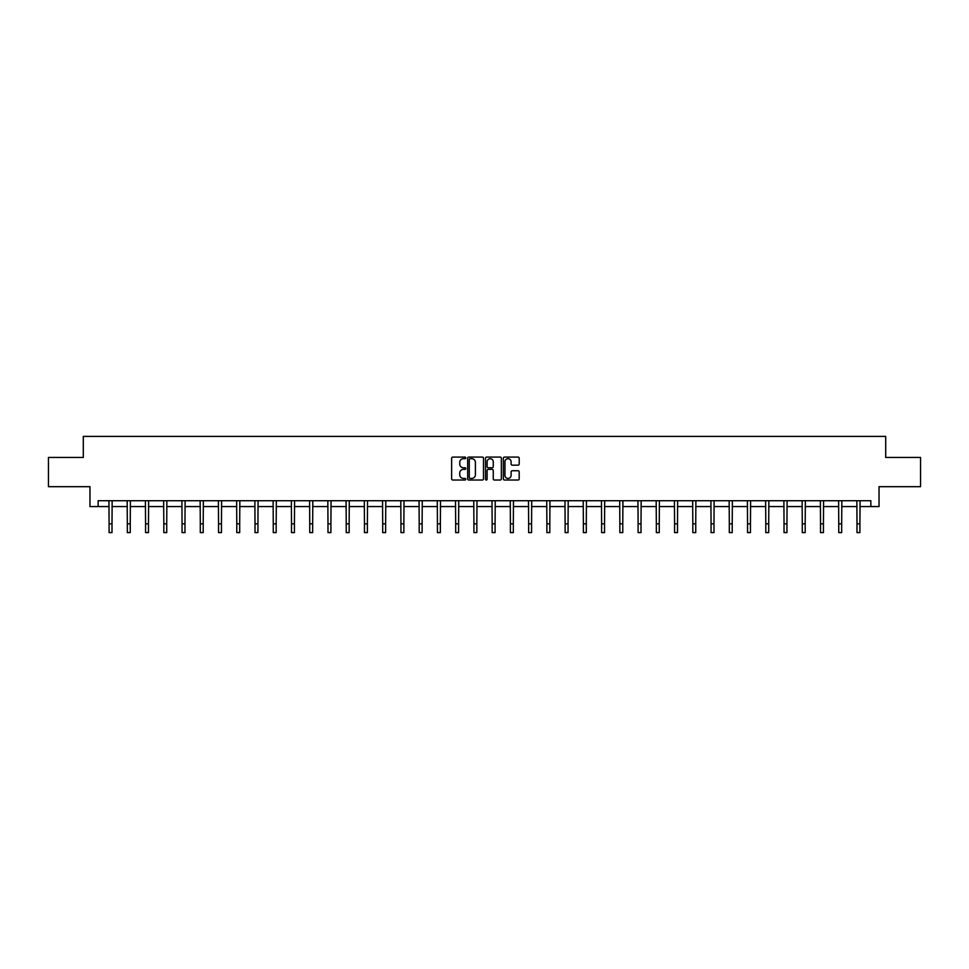 <?xml version="1.0" encoding="UTF-8"?>
<svg xmlns="http://www.w3.org/2000/svg" width="969" height="969" viewBox="0 0 969 969"><rect width="100%" height="100%" fill="white"/><g stroke="black" fill="none" stroke-linecap="round" stroke-linejoin="round"><path stroke-width="1.45" d="M465.786 457.877A0.799 0.799 0 0 0 464.987 457.077L452.789 457.077A1.151 1.151 0 0 0 451.639 458.228L451.639 478.892A1.151 1.151 0 0 0 452.789 480.03L464.987 480.03A0.799 0.799 0 0 0 465.786 479.231A0.799 0.799 0 0 0 464.987 478.432L463.412 478.432A3.67 3.67 0 0 1 459.742 474.749L459.742 473.029A3.67 3.67 0 0 1 463.412 469.359L464.987 469.359A0.799 0.799 0 0 0 465.786 468.56A0.799 0.799 0 0 0 464.987 467.748L463.412 467.748A3.67 3.67 0 0 1 459.742 464.078L459.742 462.358A3.67 3.67 0 0 1 463.412 458.688L464.987 458.688A0.799 0.799 0 0 0 465.786 457.877M518.04 465.168A1.151 1.151 0 0 0 519.19 464.018L519.19 458.228A1.151 1.151 0 0 0 518.04 457.077L504.498 457.077A1.151 1.151 0 0 0 503.347 458.228L503.347 478.892A1.151 1.151 0 0 0 504.498 480.03L518.04 480.03A1.151 1.151 0 0 0 519.19 478.892L519.19 471.879A1.151 1.151 0 0 0 518.04 470.74L512.25 470.74A1.151 1.151 0 0 0 511.099 471.879L511.099 475.355A3.064 3.064 0 0 1 508.035 478.432A3.064 3.064 0 0 1 504.958 475.355L504.958 461.753A3.064 3.064 0 0 1 508.035 458.688A3.064 3.064 0 0 1 511.099 461.753L511.099 464.018A1.151 1.151 0 0 0 512.25 465.168L518.04 465.168M98.148 506.557L98.148 500.719L870.852 500.719L870.852 506.557L879.04 506.557L879.04 486.68L920.55 486.68L920.55 457.453L885.702 457.453L885.702 436.401L83.298 436.401L83.298 457.453L48.45 457.453L48.45 486.68L89.96 486.68L89.96 506.557L109.085 506.557M483.495 458.228A1.151 1.151 0 0 0 482.344 457.077L468.802 457.077A1.151 1.151 0 0 0 467.652 458.228L467.652 478.892A1.151 1.151 0 0 0 468.802 480.03L482.344 480.03A1.151 1.151 0 0 0 483.495 478.892L483.495 458.228M486.656 457.077L500.198 457.077A1.151 1.151 0 0 1 501.348 458.228L501.348 478.892A1.151 1.151 0 0 1 500.198 480.03L494.396 480.03A1.151 1.151 0 0 1 493.257 478.892L493.257 470.51A1.151 1.151 0 0 0 492.107 469.359L488.255 469.359A1.151 1.151 0 0 0 487.116 470.51L487.116 479.231A0.799 0.799 0 0 1 486.305 480.03A0.799 0.799 0 0 1 485.505 479.231L485.505 458.228A1.151 1.151 0 0 1 486.656 457.077M112.004 506.557L127.327 506.557M130.246 506.557L145.568 506.557M148.487 506.557L163.809 506.557M166.729 506.557L182.051 506.557M184.97 506.557L200.292 506.557M203.211 506.557L218.534 506.557M221.453 506.557L236.775 506.557M239.694 506.557L255.017 506.557M257.936 506.557L273.258 506.557M276.177 506.557L291.499 506.557M294.419 506.557L309.741 506.557M312.66 506.557L327.982 506.557M330.901 506.557L346.224 506.557M349.143 506.557L364.465 506.557M367.384 506.557L382.707 506.557M385.626 506.557L400.948 506.557M403.879 506.557L419.189 506.557M422.121 506.557L437.431 506.557M440.362 506.557L455.672 506.557M458.603 506.557L473.914 506.557M476.845 506.557L492.155 506.557M495.086 506.557L510.397 506.557M513.328 506.557L528.638 506.557M531.569 506.557L546.879 506.557M549.811 506.557L565.121 506.557M568.052 506.557L583.374 506.557M586.293 506.557L601.616 506.557M604.535 506.557L619.857 506.557M622.776 506.557L638.099 506.557M641.018 506.557L656.34 506.557M659.259 506.557L674.581 506.557M677.501 506.557L692.823 506.557M695.742 506.557L711.064 506.557M713.983 506.557L729.306 506.557M732.225 506.557L747.547 506.557M750.466 506.557L765.789 506.557M768.708 506.557L784.03 506.557M786.949 506.557L802.271 506.557M805.191 506.557L820.513 506.557M823.432 506.557L838.754 506.557M841.673 506.557L856.996 506.557M859.915 506.557L870.852 506.557M470.062 458.688A0.799 0.799 0 0 0 469.262 459.488L469.262 477.62A0.799 0.799 0 0 0 470.062 478.432L471.733 478.432A3.67 3.67 0 0 0 475.404 474.749L475.404 462.358A3.67 3.67 0 0 0 471.733 458.688L470.062 458.688M493.257 461.813A3.064 3.064 0 0 0 490.181 458.737A3.064 3.064 0 0 0 487.116 461.813L487.116 466.61A1.151 1.151 0 0 0 488.255 467.748L492.107 467.748A1.151 1.151 0 0 0 493.257 466.61L493.257 461.813M108.928 500.719L109.085 523.829L112.004 523.829L112.15 500.719M109.085 523.829L109.085 532.599L112.004 532.599L112.004 523.829M127.169 500.719L127.327 523.829L130.246 523.829L130.391 500.719M127.327 523.829L127.327 532.599L130.246 532.599L130.246 523.829M145.411 500.719L145.568 523.829L148.487 523.829L148.632 500.719M145.568 523.829L145.568 532.599L148.487 532.599L148.487 523.829M163.652 500.719L163.809 523.829L166.729 523.829L166.874 500.719M163.809 523.829L163.809 532.599L166.729 532.599L166.729 523.829M181.906 500.719L182.051 523.829L184.97 523.829L185.115 500.719M182.051 523.829L182.051 532.599L184.97 532.599L184.97 523.829M200.147 500.719L200.292 523.829L203.211 523.829L203.357 500.719M200.292 523.829L200.292 532.599L203.211 532.599L203.211 523.829M218.388 500.719L218.534 523.829L221.453 523.829L221.598 500.719M218.534 523.829L218.534 532.599L221.453 532.599L221.453 523.829M236.63 500.719L236.775 523.829L239.694 523.829L239.84 500.719M236.775 523.829L236.775 532.599L239.694 532.599L239.694 523.829M254.871 500.719L255.017 523.829L257.936 523.829L258.081 500.719M255.017 523.829L255.017 532.599L257.936 532.599L257.936 523.829M273.113 500.719L273.258 523.829L276.177 523.829L276.335 500.719M273.258 523.829L273.258 532.599L276.177 532.599L276.177 523.829M291.354 500.719L291.499 523.829L294.419 523.829L294.576 500.719M291.499 523.829L291.499 532.599L294.419 532.599L294.419 523.829M309.595 500.719L309.741 523.829L312.66 523.829L312.817 500.719M309.741 523.829L309.741 532.599L312.66 532.599L312.66 523.829M327.837 500.719L327.982 523.829L330.901 523.829L331.059 500.719M327.982 523.829L327.982 532.599L330.901 532.599L330.901 523.829M346.078 500.719L346.224 523.829L349.143 523.829L349.3 500.719M346.224 523.829L346.224 532.599L349.143 532.599L349.143 523.829M364.32 500.719L364.465 523.829L367.384 523.829L367.542 500.719M364.465 523.829L364.465 532.599L367.384 532.599L367.384 523.829M382.561 500.719L382.707 523.829L385.626 523.829L385.783 500.719M382.707 523.829L382.707 532.599L385.626 532.599L385.626 523.829M400.803 500.719L400.948 523.829L403.879 523.829L404.025 500.719M400.948 523.829L400.948 532.599L403.879 532.599L403.879 523.829M419.044 500.719L419.189 523.829L422.121 523.829L422.266 500.719M419.189 523.829L419.189 532.599L422.121 532.599L422.121 523.829M437.285 500.719L437.431 523.829L440.362 523.829L440.507 500.719M437.431 523.829L437.431 532.599L440.362 532.599L440.362 523.829M455.527 500.719L455.672 523.829L458.603 523.829L458.749 500.719M455.672 523.829L455.672 532.599L458.603 532.599L458.603 523.829M473.768 500.719L473.914 523.829L476.845 523.829L476.99 500.719M473.914 523.829L473.914 532.599L476.845 532.599L476.845 523.829M492.01 500.719L492.155 523.829L495.086 523.829L495.232 500.719M492.155 523.829L492.155 532.599L495.086 532.599L495.086 523.829M510.251 500.719L510.397 523.829L513.328 523.829L513.473 500.719M510.397 523.829L510.397 532.599L513.328 532.599L513.328 523.829M528.493 500.719L528.638 523.829L531.569 523.829L531.715 500.719M528.638 523.829L528.638 532.599L531.569 532.599L531.569 523.829M546.734 500.719L546.879 523.829L549.811 523.829L549.956 500.719M546.879 523.829L546.879 532.599L549.811 532.599L549.811 523.829M564.975 500.719L565.121 523.829L568.052 523.829L568.197 500.719M565.121 523.829L565.121 532.599L568.052 532.599L568.052 523.829M583.217 500.719L583.374 523.829L586.293 523.829L586.439 500.719M583.374 523.829L583.374 532.599L586.293 532.599L586.293 523.829M601.458 500.719L601.616 523.829L604.535 523.829L604.68 500.719M601.616 523.829L601.616 532.599L604.535 532.599L604.535 523.829M619.7 500.719L619.857 523.829L622.776 523.829L622.922 500.719M619.857 523.829L619.857 532.599L622.776 532.599L622.776 523.829M637.941 500.719L638.099 523.829L641.018 523.829L641.163 500.719M638.099 523.829L638.099 532.599L641.018 532.599L641.018 523.829M656.183 500.719L656.34 523.829L659.259 523.829L659.404 500.719M656.34 523.829L656.34 532.599L659.259 532.599L659.259 523.829M674.424 500.719L674.581 523.829L677.501 523.829L677.646 500.719M674.581 523.829L674.581 532.599L677.501 532.599L677.501 523.829M692.665 500.719L692.823 523.829L695.742 523.829L695.887 500.719M692.823 523.829L692.823 532.599L695.742 532.599L695.742 523.829M710.919 500.719L711.064 523.829L713.983 523.829L714.129 500.719M711.064 523.829L711.064 532.599L713.983 532.599L713.983 523.829M729.16 500.719L729.306 523.829L732.225 523.829L732.37 500.719M729.306 523.829L729.306 532.599L732.225 532.599L732.225 523.829M747.402 500.719L747.547 523.829L750.466 523.829L750.612 500.719M747.547 523.829L747.547 532.599L750.466 532.599L750.466 523.829M765.643 500.719L765.789 523.829L768.708 523.829L768.853 500.719M765.789 523.829L765.789 532.599L768.708 532.599L768.708 523.829M783.885 500.719L784.03 523.829L786.949 523.829L787.094 500.719M784.03 523.829L784.03 532.599L786.949 532.599L786.949 523.829M802.126 500.719L802.271 523.829L805.191 523.829L805.348 500.719M802.271 523.829L802.271 532.599L805.191 532.599L805.191 523.829M820.368 500.719L820.513 523.829L823.432 523.829L823.589 500.719M820.513 523.829L820.513 532.599L823.432 532.599L823.432 523.829M838.609 500.719L838.754 523.829L841.673 523.829L841.831 500.719M838.754 523.829L838.754 532.599L841.673 532.599L841.673 523.829M856.85 500.719L856.996 523.829L859.915 523.829L860.072 500.719M856.996 523.829L856.996 532.599L859.915 532.599L859.915 523.829"/></g></svg>
